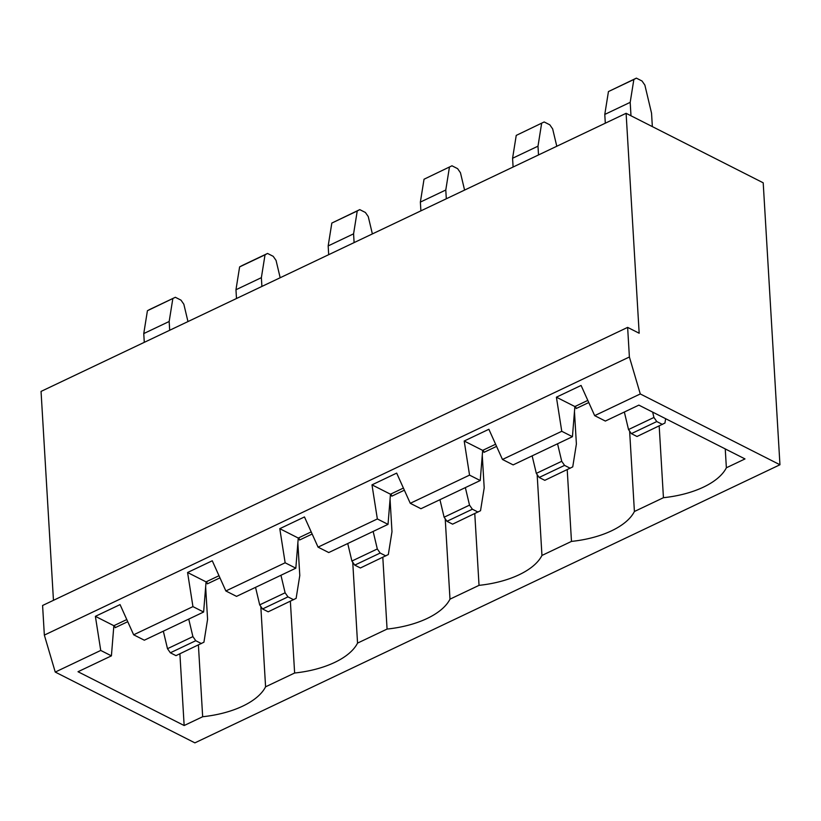 <?xml version="1.0" encoding="UTF-8"?>
<svg xmlns="http://www.w3.org/2000/svg" width="821" height="821" viewBox="0 0 821 821"><rect width="100%" height="100%" fill="white"/><g stroke="black" fill="none" stroke-linecap="round" stroke-linejoin="round"><path stroke-width="1.23" d="M382.812 557.326L387.071 629.071L357.546 643.11A74.331 36.124 -3.4 0 1 334.681 662.424A74.331 36.124 -3.4 0 1 294.626 673.015L290.367 601.27M294.626 673.015L265.583 686.818A74.331 36.124 176.6 0 1 242.718 706.132A74.331 36.124 176.6 0 1 202.664 716.733L198.405 644.988M387.071 629.071A74.331 36.124 176.6 0 0 427.136 618.47A74.331 36.124 176.6 0 0 449.99 599.156L445.218 518.8M567.219 469.663L571.478 541.408L541.952 555.448A74.331 36.124 -3.4 0 1 519.098 574.762A74.331 36.124 -3.4 0 1 479.033 585.352L474.774 513.607M495.607 444.233L482.666 450.38L480.234 480.531L420.937 508.722L410.264 503.304L469.55 475.123L464.193 441.021L488.875 429.28L502.462 459.473L561.759 431.292L556.402 397.19L581.083 385.449L594.671 415.642L605.344 421.06L638.861 405.122L744.996 458.929L726.369 467.785A74.331 36.124 -3.4 0 1 703.505 487.099A74.331 36.124 -3.4 0 1 663.44 497.7L659.181 425.955M571.478 541.408A74.331 36.124 176.6 0 0 611.542 530.818A74.331 36.124 176.6 0 0 634.407 511.504L663.44 497.7M502.462 459.473L513.146 464.891L572.432 436.7L574.874 406.549L587.815 400.402M403.398 488.064L390.468 494.211L388.025 524.362L377.352 518.954L318.055 547.135L304.468 516.943L279.787 528.673L285.144 562.785L225.857 590.966L212.27 560.774L187.578 572.504L192.945 606.616L133.649 634.797L120.061 604.605L95.38 616.335L100.737 650.437L55.243 672.071L44.344 635.095L629.389 356.991L627.634 327.384L639.169 333.234L626.105 113.308L763.202 182.806L779.95 464.758L640.288 393.957L629.389 356.991M318.055 547.135L328.739 552.554L388.025 524.362M311.2 531.895L298.259 538.042L295.827 568.194L285.144 562.785M225.857 590.966L236.53 596.374L295.827 568.194M133.649 634.797L144.322 640.206L203.618 612.025L206.061 581.873L218.991 575.726M202.664 716.733L184.15 725.528L78.016 671.732L111.41 655.856L113.852 625.705L126.793 619.557M53.457 600.325L41.05 391.412L626.105 113.308M55.243 672.071L194.895 742.861L779.95 464.758M410.264 503.304L396.676 473.112L371.985 484.852L377.352 518.954M594.671 415.642L640.288 393.957M44.344 635.095L42.589 605.488L627.634 327.384M479.033 585.352L449.99 599.156M111.41 655.856L100.737 650.437M184.15 725.528L179.891 653.783M480.234 480.531L469.55 475.123M483.282 450.093L483.98 452.35L496.572 446.367M575.49 406.262L576.188 408.519L588.77 402.536M634.407 511.504L629.625 431.138M726.369 467.785L725.241 448.913M572.432 436.7L561.759 431.292M541.952 555.448L537.15 474.579M513.094 167.022L512.581 158.258L516.235 135.403L544.169 121.96L549.813 124.823L552.656 128.907L556.792 146.251M544.169 121.96L516.235 135.403M538.514 154.943L537.991 146.179L541.644 123.324M605.303 123.191L604.779 114.427L608.443 91.572L636.378 78.139L642.012 80.992L644.865 85.076L651.546 113.175L652.346 126.608M636.378 78.139L633.853 79.493L630.189 102.348L604.779 114.427M630.99 115.782L630.189 102.348M537.991 146.179L512.581 158.258M633.853 79.493L608.443 91.572M574.874 406.549L556.402 397.19M482.666 450.38L464.193 441.021M574.464 411.578L576.393 444.028L572.74 466.882L544.805 480.326L539.161 477.463L536.318 473.378L561.728 461.299L564.571 465.384L570.215 468.247M564.571 465.384L539.161 477.463M536.318 473.378L532.141 455.86M557.551 443.781L561.728 461.299M631.37 433.632L628.517 429.547L653.927 417.468L656.779 421.553L631.37 433.632L637.004 436.495L664.948 423.051L665.646 418.7M656.779 421.553L662.414 424.416M628.517 429.547L624.35 412.029M653.927 417.468L652.654 412.111M404.363 490.199L391.771 496.182L391.073 493.924M312.154 534.03L299.573 540.013L298.875 537.755M357.546 643.11L352.743 562.241M464.583 190.082L460.458 172.738L457.605 168.654L451.971 165.791L424.026 179.235L451.971 165.791M449.436 167.156L445.782 190.01L446.306 198.774M420.896 210.853L420.373 202.089L424.026 179.235M372.375 233.913L368.249 216.57L365.407 212.485L359.762 209.622L331.828 223.066L328.174 245.92L353.584 233.831L357.238 210.987L359.762 209.622M354.097 242.606L353.584 233.831M328.687 254.684L328.174 245.92M420.373 202.089L445.782 190.01M331.828 223.066L357.238 210.987M298.259 538.042L279.787 528.673M390.468 494.211L371.985 484.852M478.007 512.068L472.373 509.215L469.52 505.131L444.11 517.209L446.963 521.294L452.597 524.157L480.531 510.713L484.195 487.859L482.266 455.409M446.963 521.294L472.373 509.215M469.52 505.131L465.353 487.602M439.943 499.691L444.11 517.209M385.808 555.899L380.164 553.046L377.311 548.962L351.901 561.041L354.754 565.125L360.398 567.978L388.333 554.544L391.986 531.69L390.057 499.24M354.754 565.125L380.164 553.046M377.311 548.962L373.145 531.433M351.901 561.041L347.735 543.512M114.468 625.417L115.166 627.675L127.748 621.692M206.666 581.586L207.364 583.844L219.956 577.861M265.583 686.818L260.811 606.462M203.618 612.025L192.945 606.616M144.28 342.347L143.757 333.572L147.421 310.728L149.945 309.363L175.355 297.284L180.989 300.147L183.842 304.232L187.968 321.575M175.355 297.284L147.421 310.728M169.69 330.268L169.167 321.493L172.831 298.649M236.489 298.516L235.966 289.741L239.619 266.897L242.144 265.532L267.554 253.453L273.198 256.316L276.051 260.401L280.177 277.744M267.554 253.453L265.029 254.818L261.376 277.662L235.966 289.741M261.899 286.437L261.376 277.662M169.167 321.493L143.757 333.572M265.029 254.818L239.619 266.897M206.061 581.873L187.578 572.504M113.852 625.705L95.38 616.335M205.65 586.892L207.58 619.352L203.926 642.207L175.981 655.64L170.347 652.787L167.494 648.693L192.904 636.614L195.757 640.708L201.391 643.561M195.757 640.708L170.347 652.787M167.494 648.693L163.328 631.175M188.738 619.096L192.904 636.614M262.546 608.956L259.703 604.872L285.113 592.793L287.966 596.877L262.546 608.956L268.19 611.809L296.124 598.376L299.788 575.521L297.859 543.061M287.966 596.877L293.6 599.73M259.703 604.872L255.536 587.343M285.113 592.793L280.946 575.264"/></g></svg>
